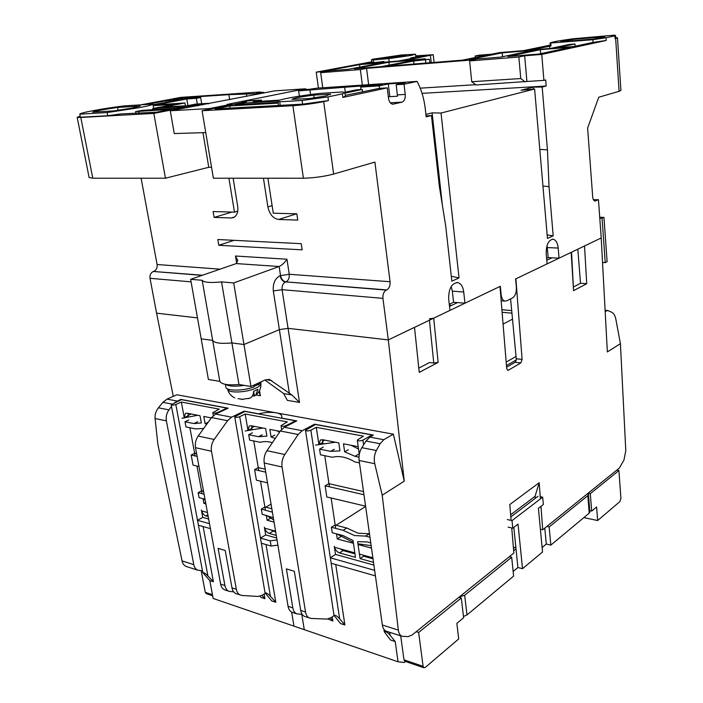 <?xml version="1.0" encoding="UTF-8"?>
<svg xmlns="http://www.w3.org/2000/svg" width="703" height="703" viewBox="0 0 703 703"><rect width="100%" height="100%" fill="white"/><g stroke="black" fill="none" stroke-linecap="round" stroke-linejoin="round"><path stroke-width="1.05" d="M140.301 106.039L131.663 108.113L114.211 110.854L92.576 112.146C95.995 110.881 104.325 109.317 117.568 107.462L140.301 106.039M153.192 105.661L174.669 104.325L152.683 108.534L185.179 106.592L176.383 108.315L142.358 110.309L135.556 111.584L171.031 109.352L156.356 112.216L121.153 113.904L107.735 115.714L107.137 112.559L79.773 114.158C79.852 112.77 102.937 108.517 123.992 105.907L152.903 104.07C152.656 104.782 148.184 105.968 139.502 107.638L107.137 112.559M135.881 113.368L135.556 111.584M410.71 58.657L410.64 57.971L413.68 57.356L427.688 55.282L415.745 56.135M388.803 58.613L410.912 55.458L415.526 54.228L401.536 54.983L372.942 59.166L371.492 59.729L373.372 59.922L388.803 58.613L389.181 61.802M404.629 55.88L404.559 55.282L406.246 55.379L403.522 56.099L389.84 58.015L380.754 58.56L404.559 55.282M330.348 94.088L325.858 95.942L309.021 98.578L292.026 99.36C293.59 98.2 300.84 96.794 313.766 95.125L330.348 94.088L330.428 94.677M604.94 36.732L593.481 39.008L560.484 41.837L572.198 39.456L604.932 36.6M546.609 258.37L548.199 257.623L559.034 258.177L601.214 237.974L607.357 351.957L620.415 343.644L625.793 450.72L623.93 460.14L619.299 468.101L542.716 529.79L540.959 506.362M449.27 304.276L453.558 302.255L464.947 303.213L500.325 286.279L501.16 294.759C501.634 298.397 502.891 300.506 504.947 301.086L506.793 300.805L512.469 297.967C515.264 296.042 516.556 292.492 516.362 287.325L515.571 278.977L547.083 263.897L546.196 253.642C546.187 244.723 548.507 239.916 553.164 239.222C555.932 239.96 557.602 242.904 558.191 248.062L559.034 258.177M593.394 199.652L598.455 199.714L594.949 201.023C593.701 200.707 592.954 199.309 592.682 196.822L587.62 128.095L598.763 97.225L619.106 91.328L615.652 38.437L615.028 38.568L614.853 35.888L606.021 37.76L606.206 40.475L541.749 54.421L543.911 80.397L545.704 79.957L546.205 86.021L542.18 87.058L547.452 149.871L549.043 186.655L553.191 235.848L547.444 238.422L534.614 89L441.036 113.042L459.041 277.949L451.844 281.174L445.746 226.269L439.349 186.295L431.457 115.503L426.194 116.856L425.297 108.939C424.111 98.71 421.369 89.527 417.064 81.407L404.04 84.228L405.236 94.439C405.473 98.605 404.366 101.188 401.914 102.181L392.749 104.211C390.517 103.78 389.102 101.794 388.504 98.244L387.239 87.857L342.853 97.462L342.37 93.842L327.923 96.917L328.424 100.591L323.688 101.61L333.644 174.054L374.901 162.094L390.068 281.718C390.323 285.726 389.207 288.458 386.729 289.926L386.307 290.102C383.812 291.578 382.687 294.337 382.942 298.362L388.302 339.909L288.063 328.336L388.302 339.909L449.964 310.392L448.681 299.03C448.611 288.678 451.616 283.195 457.723 282.58C460.983 283.476 462.987 286.631 463.734 292.017L464.947 303.213M382.942 298.362L282.088 289.68L288.063 328.336L279.372 329.628L288.063 328.336L299.522 402.441L287.351 400.359L283.661 393.575L264.89 380.051M233.695 282.931L221.55 281.912C210.329 283.01 203.87 282.465 202.174 280.286L190.636 279.319L201.199 338.855L212.666 340.375C214.433 343.073 220.839 343.925 231.902 342.923L243.959 344.514L279.372 329.628L243.959 344.514L233.695 282.931L279.135 266.516C281.947 265.216 284.557 262.781 286.956 259.222L289.249 274.275L390.068 281.718M202.508 275.224L153.359 271.472C150.793 272.667 149.677 274.943 150.029 278.318L156.576 313.169L197.481 317.888L156.576 313.169L173.298 396.36M153.79 271.332C156.347 270.145 157.454 267.878 157.103 264.521L220.057 269.17M141.11 178.211L157.103 264.521M211.541 167.261L208.773 167.288L165.451 178.211L92.778 178.202L80.792 117.454L153.834 113.411L198.264 104.721L208.325 103.323L195.742 104.088L187.543 105.687L163.14 107.155L184.924 102.981L155.767 104.809L186.796 98.956L196.348 98.323L200.654 97.506L191.093 98.148L198.949 96.663L228.862 94.65L256.876 93.64L263.643 92.313L256.525 92.796L260.716 91.979L180.838 97.374L140.802 104.835M371.746 61.802L316.218 72.154L318.415 88.077M598.455 199.714L601.214 237.974L584.527 245.971L586.733 283.704L580.511 283.291L573.692 286.868M548.199 257.623L547.039 245.505M453.558 302.255L452.328 291.139L451.168 286.534M221.55 281.912L231.902 342.923L243.959 344.514L250.953 386.483L238.958 384.506C228.009 385.455 221.63 384.4 219.819 381.36L208.404 379.479L201.199 338.855L212.666 340.375C214.433 343.073 220.839 343.925 231.902 342.923L238.958 384.506M202.174 280.286L219.819 381.36M190.636 279.319L236.261 263.581L237.79 260.479L235.496 256.015L286.956 259.222M267.896 178.219L273.274 213.194L296.824 213.835L297.747 220.092L278.678 219.477C273.168 218.563 269.565 214.38 267.896 206.928L263.44 178.219M233.132 178.211L237.684 206.251C238.37 211.937 237.008 215.698 233.598 217.526L231.269 217.965L214.081 217.412L213.088 211.55L234.468 212.139L228.914 178.211M218.782 245.294L217.807 239.521L301.236 243.677L302.149 249.837L218.782 245.294L234.134 240.329M92.778 178.202L89.123 177.551L77.181 117.287L80.186 116.223M80.792 117.454L77.181 117.287M146.303 104.483L166.189 100.775L178.483 99.967L153.026 104.756M107.735 115.714L80.379 117.234L79.773 114.158M194.423 96.961L184.959 98.745L172.666 99.562L182.13 97.787L194.423 96.961M260.716 91.979L261.05 92.488M431.457 115.503L426.097 115.96M425.921 114.413L432.099 112.849L441.036 113.042M534.614 89L521.046 90.239L533.217 87.137L542.18 87.058M546.205 86.021L422.046 93.358M362.344 85.107L360.367 69.553L320.665 72.69L328.916 71.135L316.218 72.154M415.587 60.001L381.211 66.644L354.189 68.806L388.873 62.207L415.587 60.001M383.276 62.672L348.539 69.254L324.575 71.17L359.532 64.632L383.276 62.672M533.463 50.265L500.844 57.084L469.05 59.623L502.206 52.839L533.463 50.265M570.801 47.171L538.893 54.043L507.838 56.521L540.326 49.693L570.801 47.171M550.264 45.097L523.594 50.616L499.411 52.62L491.907 54.149L478.98 55.212L475.158 55.985L488.11 54.922L462.416 60.15L387.133 66.17L413.628 61.038L429.428 59.298L417.556 60.273L425.306 58.771L404.084 60.528L433.233 54.72L415.71 55.862M410.64 57.971L417.178 57.426L398.109 61.056L376.597 62.839L383.917 61.469L384.005 62.224M371.492 59.729L371.782 62.11L373.671 62.321L363.293 63.947L383.917 61.469M360.367 69.553L366.579 68.358L475.597 59.685L469.63 60.915L518.84 57.031L524.666 55.783L541.749 54.421M606.206 40.475L592.673 42.47L574.096 46.468L556.178 47.953L574.975 43.964L575.151 46.24M614.853 35.888L615.538 35.458L614.431 35.15L572.971 38.788C558.674 40.73 551.055 42.154 550.097 43.068L550.317 45.704L551.011 45.985L530.501 50.08L550.607 48.41L569.465 44.43L574.975 43.964M615.538 35.458L615.714 38.129L615.028 38.568M615.652 38.437L617.489 37.821L615.679 37.637M425.306 58.771L425.394 59.623M333.644 174.054C323.978 176.567 313.898 177.956 303.406 178.219L213.378 178.211L202.086 110.731L246.41 101.803L241.876 102.076L241.973 102.7M323.688 101.61C313.766 103.596 303.503 104.958 292.887 105.696L202.086 110.731M342.37 93.842L344.909 92.559L342.475 91.961L320.269 93.367C300.155 95.511 277.272 99.712 277.887 101.241L279.697 101.794L302.097 100.476L327.923 96.917M344.909 92.559L345.384 96.144L342.853 97.462M387.239 87.857L379.339 88.367L345.278 95.371M390.859 103.359L391.914 103.113L390.657 103.174M388.32 96.759L397.476 96.223L396.184 84.747L404.04 84.228M360.973 89.553L360.665 87.102L379.216 85.871L388.284 83.938L405.2 82.805L396.184 84.747M417.064 81.407L317.15 88.156L298.617 90.863L382.23 84.351L374.611 85.959L360.665 87.102M459.041 277.949L451.3 276.226M442.398 205.311L432.099 112.849M553.191 235.848L547.145 234.916M542.944 186.049L549.043 186.655M539.807 149.414L547.452 149.871M533.392 89.114L533.217 87.137M543.911 80.397L526.916 81.469L524.666 55.783M550.097 43.068L592.875 39.711L606.021 37.76M619.106 91.328L620.907 90.423L617.489 37.821M184.924 102.981L185.407 105.819M208.325 103.323L208.422 103.877M202.578 105.028L202.482 104.466M237.746 211.155L234.468 212.139M214.081 217.412L232.034 212.069M231.726 104.765L231.63 104.141L209.731 108.534L170.275 110.775L274.513 90.889L304.926 88.824M170.275 110.775L174.265 133.561L205.742 132.586M231.63 104.141L227.122 104.404L304.882 88.833L307.281 89.386M279.935 100.116L253.229 101.724L261.393 100.072L247.702 100.907L241.876 102.076M261.393 100.072L261.569 101.223M118.104 110.318L117.568 107.462M165.451 178.211L153.834 113.411M198.264 104.721L198.448 105.837M202.974 132.744L208.773 167.288M153.667 108.341L152.903 104.07M139.053 113.192L138.693 111.232M152.885 109.686L152.683 108.534M166.444 102.234L166.189 100.775M182.323 98.921L182.13 97.787M256.876 93.64L256.982 94.334M246.744 96.346L246.437 94.334M229.67 99.703L228.862 94.65M199.116 97.612L198.949 96.663M201.691 103.728L200.654 97.506M187.929 105.608L186.796 98.956M196.348 98.323L197.306 103.991M320.665 72.69L322.739 87.778M526.916 81.469L476.203 84.966L471.731 81.724L520.756 78.543L518.84 57.031M475.799 84.676L420.201 88.165M389.216 65.098L388.873 62.207M359.848 67.11L359.532 64.632M502.566 56.723L502.206 52.839M540.66 53.656L540.326 49.693M425.526 60.054L425.86 63.077M413.97 64.026L413.628 61.038M475.316 57.523L475.158 55.985M429.428 59.298L429.814 62.76M551.011 45.985L550.792 43.34M549.588 46.108L549.781 48.481M592.875 39.711L593.068 42.435M525.097 81.908L520.756 78.543M469.63 60.915L471.731 81.724M368.636 84.676L366.579 68.358M373.671 62.321L373.372 59.922M370.639 62.576L370.736 63.332M426.352 55.669L426.308 55.229M397.213 57.092L397.072 55.924M314.162 97.91L313.766 95.125M344.988 93.148L362.282 89.466L356.175 89.861L344.655 92.295M328.424 100.591L302.624 104.158L215.136 108.903L229.776 105.942L278.168 103.13M278.054 102.348L235.11 104.861L243.879 103.095L277.957 101.056M302.097 100.476L302.624 104.158M279.697 101.794L280.233 105.415M388.284 83.938L389.822 96.671M379.216 85.871L379.523 88.358M344.593 86.873L345.287 92.163M309.935 90.116L310.559 94.536M298.617 90.863L299.373 96.144M572.304 40.844L572.198 39.456M209.731 108.534L209.837 109.167M263.643 92.313L263.748 93.007M362.282 89.466L362.599 91.97M244.073 104.343L243.879 103.095M230.118 108.06L229.776 105.942M602.541 262.491L605.23 262.632L607.111 261.674L603.947 217.368L599.721 217.262M605.23 262.632L602.049 218.229L599.782 218.167M602.049 218.229L603.947 217.368M244.213 411.756L244.108 411.141L258.467 413.795C265.189 412.336 271.068 412.011 276.103 412.828L176.892 394.778L166.989 399.128L162.903 402.344L158.421 407.81C155.899 411.07 154.792 414.638 155.082 418.522L157.859 444.234L182.051 560.889C182.648 563.63 184.019 565.484 186.163 566.442L186.875 566.671M540.387 529.262L542.716 529.79M515.774 546.662L513.471 548.498M511.749 527.962L513.858 553.041L412.028 635.064L408.083 636.654L401.87 636.241C399.937 635.31 398.759 633.271 398.355 630.125L382.204 495.193L404.26 481.16L388.302 339.909L414.506 327.361L419.252 372.397L438.136 362.397L433.707 318.169L500 286.437L506.678 368.354L507.768 370.27L508.471 370.147L520.791 362.959L522.101 359.418L515.879 278.836L571.17 252.359L573.551 290.682L586.733 283.704M334.066 615.538L331.157 617.647L327.018 619.079L311.148 618.438L305.322 616.689M265.224 593.323L262.404 595.177L258.203 596.452L242.052 595.476L235.971 593.631C233.888 592.699 232.552 590.766 231.972 587.849L225.206 550.484L218.106 548.349L224.907 585.52L220.628 584.114L195.513 447.688C194.872 443.496 195.759 439.63 198.184 436.071L211.568 417.573L215.601 414.085L228.141 408.179L180.759 399.401L174.537 402.74M202.482 570.818L197.771 570.195C195.698 569.298 194.362 567.444 193.773 564.641L166.383 420.851L155.082 418.522M281.56 418.215L281.903 416.361C281.578 414.682 279.645 413.505 276.103 412.828L393.355 434.164L404.26 481.16M259.521 390.578L260.374 395.754L255.936 394.989M451.642 305.366L449.375 305.164M511.731 310.577L501.898 309.724M540.396 498.902L539.183 482.697L509.789 504.561L511.116 520.422M577.831 249.17L580.511 283.291M180.856 399.928L180.759 399.401M166.383 420.851C165.75 416.861 166.602 413.197 168.948 409.875L171.514 406.466M225.373 590.107L224.644 589.861C222.552 588.929 221.208 587.014 220.628 584.114M233.695 591.873L228.914 591.285C226.823 590.353 225.487 588.429 224.907 585.52M236.7 593.877L235.971 593.631M244.108 411.141L231.586 417.151L227.561 420.693L214.169 439.472C211.744 443.083 210.847 447.011 211.48 451.247L236.331 589.281C236.911 592.207 238.238 594.14 240.329 595.081M292.72 612.498L292 612.26C289.944 611.329 288.634 609.334 288.072 606.302L264.214 463.005C263.607 458.593 264.521 454.49 266.947 450.702L280.321 431.001L284.337 427.283L296.763 420.895L281.534 418.065M304.601 616.452C302.554 615.512 301.253 613.517 300.699 610.45L294.302 571.249L286.393 568.876L292.835 607.867C293.388 610.916 294.698 612.902 296.754 613.842L302.176 614.387M314.672 424.928L314.557 424.19L302.167 430.702L298.169 434.489L284.803 454.507C282.378 458.356 281.464 462.512 282.061 466.985L305.55 612.049C306.104 615.125 307.396 617.129 309.443 618.06M386.703 631.338L386.044 631.127C384.075 630.222 382.845 628.183 382.344 625.002L359.128 460.491C358.6 455.887 359.505 451.616 361.834 447.67L365.991 441.045L380.095 443.734L383.803 439.709L393.355 434.164M314.557 424.19L373.416 435.087L369.883 437.099L365.991 441.045M535.264 498.348L535.071 496.283L510.65 514.772M380.095 443.734L376.369 450.518C374.304 454.56 373.768 458.962 374.752 463.708L382.204 495.193M258.924 391.624L260.374 395.754M283.661 393.575L291.859 394.937L269.53 379.515L265.031 379.989L250.953 386.483M291.859 394.937L299.522 402.441M429.436 320.216L433.777 363.056L429.533 362.52L418.803 368.152M506.169 362.107L516.151 356.403M506.591 367.212L515.114 362.282L516.354 359.874L506.459 365.586M605.169 311.35L607.858 310.524L611.944 312.36C613.824 313.397 615.125 315.7 615.863 319.267L620.415 343.644M429.296 318.828L433.707 318.169M457.504 302.589L449.507 306.376M433.777 363.056L438.136 362.397M535.071 496.283L539.183 482.697M573.551 290.682L571.548 252.184M551.952 257.816L546.767 260.268M516.354 359.874L510.598 298.898M511.977 313.178L502.109 312.299M503.076 324.109L512.557 319.127M589.228 513.128L589.87 511.942L588.464 494.534L587.813 495.694L589.228 513.128L550.827 545.115L546.284 544.043L542.11 547.496M542.54 552.013L522.514 568.692L518.041 524.122L512.786 528.19L512.012 520.624L542.663 497.162L543.349 504.508L538.41 508.339L542.54 552.013M513.146 571.451L517.891 567.523L522.514 568.692M513.621 576.1L466.985 614.949L464.674 595.256L511.679 557.251L513.621 576.1M463.479 616.461L466.985 614.949M517.891 567.523L516.002 548.885L513.665 550.757M544.799 528.111L546.284 544.043M550.827 545.115L549.157 526.951L587.813 495.694M464.674 595.256L459.358 596.935M509.35 556.671L511.679 557.251M549.157 526.951L546.872 526.442M587.743 493.515L588.464 494.534M513.814 527.391L516.002 548.885M540.229 496.67L542.663 497.162M538.067 496.221L510.826 516.916M507.329 519.57L512.012 520.624M508.111 527.118L512.786 528.19M616.742 470.158L618.921 470.544L620.925 498.383L619.949 501.547L597.655 520.536L583.85 517.61M597.655 520.536L596.592 506.995L591.698 511.072L589.764 510.677M618.921 470.544L590.3 493.682L591.698 511.072M590.3 493.682L588.077 493.251M369.479 533.867L365.384 536.09L354.532 535.554L343.161 530.317L331.394 527.268L332.22 532.725L343.064 535.581L353.02 540.44L355.481 557.347L339.567 552.945C336.807 551.864 335.041 549.649 334.276 546.301L335.498 554.403L330.348 557.822L310.858 430.201L316.288 427.319L363.407 436.15L357.282 440.104C358.31 441.15 360.2 441.159 362.941 440.113L371.984 434.981L372.098 435.834M368.934 533.726L358.082 533.217L346.728 528.015L335.182 525.044M405.49 661.497L404.33 662.463L398.03 661.787L213.141 598.446L209.793 580.564L202.824 572.646C203.932 572.462 205.627 573.551 207.903 575.915L213.387 581.741L209.793 580.564M458.716 638.922L425.271 667.428L423.918 667.771L423.092 666.33L418.645 632.463L461.291 597.989L463.629 617.744L456.853 623.385L458.716 638.922M400.701 635.864L403.97 659.827L404.954 661.312M206.339 593.666L205.258 592.313L201.181 570.713M418.645 632.463L416.211 631.698M461.291 597.989L458.901 597.304M301.78 614.369L304.276 629.668M398.03 661.787L395.227 641.549L390.499 639.994L384.269 631.751C385.657 631.189 387.608 632.357 390.139 635.248L389.726 632.313M335.735 564.535L344.892 624.993L340.498 623.552L334.03 615.371C335.322 614.932 337.203 616.074 339.663 618.816L331.175 563.226L375.411 575.889M332.22 616.874L332.871 621.039L328.037 619.018M395.227 641.549L390.139 635.248M207.903 575.915L175.82 404.497C173.465 405.306 171.919 405.367 171.181 404.691L181.462 399.664L226.946 408.091L227.051 408.689M293.977 626.136L291.64 612.093M265.998 544.561L275.796 602.269L271.833 600.968L265.075 592.91C266.27 592.611 268.045 593.727 270.418 596.267L261.349 543.234L271.112 546.029L277.887 545.124M264.152 594.026L264.952 598.701L261.059 597.427L260.013 596.267M203.123 526.556L213.387 581.741M277.026 539.939L270.233 540.844L271.112 546.029M332.871 621.039L330.392 618.148M264.952 598.701L261.999 595.432M286.376 426.229L286.262 425.517L295.462 420.798L295.576 421.501M310.858 430.201C308.222 431.167 306.429 431.194 305.489 430.262L315.48 424.507L371.984 434.981M344.892 624.993L339.663 618.816M354.971 553.841L343.108 550.59L340.393 548.911M372.994 558.797L363.618 556.214L363.469 555.229M362.089 545.598L361.957 544.702M322.818 444.041L322.782 439.753M363.513 491.564L328.978 483.699M188.211 417.099L188.017 413.373M203.518 491.186L201.805 490.747M196.594 453.576L194.872 453.18M175.82 404.497L181.339 402.037L219.248 409.137L212.807 412.626L213.334 415.605M217.772 413.065L217.666 412.468C215.223 413.32 213.607 413.373 212.807 412.626M217.666 412.468L226.946 408.091M198.413 525.211L210.417 528.647M276.27 535.414L269.275 533.472C266.78 532.487 265.145 530.396 264.381 527.215L265.69 534.93L260.47 538.085L239.714 416.659C237.227 417.538 235.567 417.582 234.74 416.8L244.916 411.422L295.462 420.798M275.796 602.269L270.418 596.267M265.69 534.93L276.701 538.006M270.233 540.844L260.47 538.085L261.349 543.234M275.717 532.092L270.4 529.746M251.946 429.858L251.823 425.86M271.833 508.752L264.934 506.977M265.242 469.2L258.309 467.618M286.262 425.517C283.678 426.457 281.938 426.484 281.033 425.605L287.342 421.897L245.206 414.005L247.974 430.368L249.257 426.027L251.138 425.728L265.646 428.566L266.903 436.168L258.555 436.704L248.713 434.709L249.627 440.113L260.295 442.328C263.959 441.229 267.992 441.352 272.386 442.697M239.714 416.659L245.206 414.005M331.175 563.226L330.348 557.822L374.629 570.335M348.328 449.735L344.655 451.827L343.486 443.804L358.205 446.686M344.655 451.827L354.962 456.3L358.618 454.182M358.978 457.117L354.962 456.3M334.971 524.992L331.394 527.268M328.767 483.655L325.129 485.808L326.816 496.951L365.569 506.169M323.275 447.064L319.584 449.112L320.436 454.806L332.334 457.266C339.241 455.518 346.737 457.073 354.83 461.933L359.461 462.89M316.288 427.319L318.89 444.542L320.269 440.122L322.58 439.709L338.784 442.881L339.953 450.887L330.568 451.344L319.584 449.112M373.495 562.338L360.094 558.63L363.618 556.214M360.094 558.63L357.642 541.67L367.124 541.916L370.753 542.874M334.25 449.279L330.568 451.344M346.728 528.015L343.161 530.317M369.963 537.277L365.384 536.09M363.961 494.727L325.129 485.808M208.185 422.248L205.109 423.716L203.8 416.457L211.313 417.934M205.109 423.716L206.744 424.234M208.185 516.556L205.926 515.932C203.668 515.018 202.148 513.049 201.374 510L202.745 517.373L208.642 519.025M201.568 490.87L198.158 492.689L199.081 497.645L204.995 499.209M194.626 453.303L191.172 455.017L193.053 465.14L198.984 466.546M188.756 420.007L184.994 421.756L185.952 426.914L195.566 428.909L203.703 428.443M181.339 402.037L184.23 417.626L185.399 413.382L186.945 413.162L200.012 415.719L201.322 422.951L193.87 423.558L184.994 421.756M209.503 523.682L197.499 520.299L202.745 517.373M197.622 421.791L193.87 423.558M204.072 494.218L198.158 492.689M197.112 456.388L191.172 455.017M272.404 512.171L261.305 509.077L262.193 514.271L273.326 517.724M274.829 435.087L271.103 437.011L269.855 429.392L280.058 431.387M271.103 437.011L275.242 438.479M264.882 507.012L261.305 509.077M258.256 467.644L254.618 469.604L256.419 480.211L267.518 482.847M252.447 432.82L248.713 434.709M262.289 434.797L258.555 436.704M265.734 472.152L254.618 469.604M335.498 554.403L373.891 565.107M335.472 525.668L365.613 506.468M371.14 545.651L357.95 543.806M353.301 542.4L336.693 533.902M322.51 441.264L324.628 440.113M372.862 557.804L359.444 554.131M354.83 552.866L334.496 547.294M351.069 445.289L358.539 449.032M315.506 445.096L335.401 442.222M336.509 533.849L337.273 538.964L353.433 543.287M358.055 544.517L371.492 548.103M324.777 455.702L329.443 486.792M331.122 497.979L335.683 528.375M337.273 538.964L340.727 536.714M265.154 507.548L271.059 504.13M273.695 519.948L266.455 515.396M251.639 427.784L254.451 426.378M275.567 531.16L264.6 528.155M276.894 430.772L279.548 432.143M245.224 430.983L262.869 428.022M266.288 515.352L267.105 520.229L274.047 522.083M253.765 440.974L258.739 470.553M260.532 481.186L265.409 510.141M267.105 520.229L270.479 518.225M201.796 491.23L203.369 490.386M205.214 500.395L203.158 498.726M187.938 415.543L191.278 414.005M207.447 512.505L201.603 510.905M210.373 417.749L211.146 418.153M181.998 418.285L197.745 415.271M203.009 498.682L203.87 503.339L205.856 503.866M189.907 427.732L195.118 455.931M196.989 466.08L202.086 493.708M203.87 503.339L205.584 502.399M248.423 398.592L250.083 398.074C252.28 396.958 253.467 394.708 253.634 391.334L258.01 389.295L255.707 395.174L254.442 396.017L252.843 395.877L252.746 395.306M238.009 398.654L243.062 399.392M257.606 384.726L254.029 386.439M255.514 384.383L258.484 384.866L261.78 381.492M225.364 384.339L225.821 387.002C225.848 391.176 243.22 391.158 254.108 386.896L253.818 385.165M258.203 383.144L258.484 384.866M244.082 385.349C235.206 386.712 229.099 386.395 225.777 384.418M547.329 247.579L558.191 248.062M500.677 294.724L501.16 294.759M452.328 291.139L463.734 292.017M386.729 289.926L285.893 281.877C288.432 280.532 289.548 278.001 289.249 274.275L280.093 275.69C275.014 278.406 272.746 283.494 273.309 290.963L289.372 393.355M386.307 290.102L285.893 281.877C283.142 281.297 281.349 279.188 280.523 275.532L279.135 266.516L236.261 263.581M191.084 281.85L150.029 278.318M236.709 263.379L235.496 256.015M594.536 200.9L595.643 200.917M292.887 105.696L303.406 178.219M392.626 104.193L393.566 104.149M390.314 102.805L401.914 102.181M405.236 94.439L397.397 94.896M273.309 290.963L282.088 289.68C281.789 285.936 282.914 283.388 285.462 282.044C282.711 281.464 280.919 279.346 280.093 275.69M202.077 275.374L153.359 271.472M234.626 216.946L231.269 217.965M267.896 206.928L272.114 205.654M296.49 213.826L278.678 219.477M430.438 55.484L431.229 62.646M304.882 88.833L274.513 90.889M193.773 564.641L182.051 560.889M168.948 409.875L158.421 407.81M166.989 399.128L177.112 401.018M215.601 414.085L231.586 417.151M369.883 437.099L383.803 439.709M284.337 427.283L302.167 430.702M605.986 310.884L605.142 310.814M359.128 460.491L374.752 463.708M398.355 630.125L382.344 625.002M522.101 359.418L516.38 358.741M520.791 362.959L515.114 362.282M508.471 370.147L507.294 369.998M227.561 420.693L211.568 417.573M198.184 436.071L214.169 439.472M195.513 447.688L211.48 451.247M231.972 587.849L236.331 589.281M264.214 463.005L282.061 466.985M284.803 454.507L266.947 450.702M300.699 610.45L305.55 612.049M288.072 606.302L292.835 607.867M298.169 434.489L280.321 431.001M376.369 450.518L361.834 447.67M171.717 404.032L162.903 402.344M271.736 380.569L265.91 379.646M423.092 666.33L403.97 659.827M212.447 594.756L205.258 592.313M363.609 444.85L362.941 440.113M343.108 550.59L339.567 552.945M318.89 444.542L322.589 442.512M207.877 514.851L205.926 515.932M184.23 417.626L187.991 415.886M272.861 531.31L269.275 533.472M247.974 430.368L251.718 428.496M234.732 397.907C230.997 396.061 228.624 393.162 227.596 389.19C227.842 393.39 246.612 392.696 255.918 388.1C259.24 386.509 260.883 384.98 260.848 383.513L260.839 383.425M254.442 396.017L253.66 391.325M552.479 239.196L553.164 239.222M501.169 300.779L504.947 301.086M456.722 282.509L457.723 282.58M433.233 54.72L434.076 62.418M415.86 57.171L415.526 54.228M278.467 105.134L277.887 101.241M197.771 570.195L186.163 566.442M386.044 631.127L401.87 636.241M228.914 591.285L224.644 589.861M296.754 613.842L292 612.26M269.53 379.515L268.344 379.33M605.116 310.304L607.357 310.489M404.814 661.268L423.918 667.771M206.181 593.613L212.649 595.819M357.282 440.104L359.295 454.384M383.935 629.378L384.269 631.751M171.181 404.691L202.824 572.646M281.033 425.605L281.631 429.357M305.489 430.262L334.03 615.371M320.753 439.867L320.269 440.122M234.74 416.8L265.075 592.91M241.516 399.409L249.802 398.197M255.707 395.174C259.442 392.125 261.156 388.232 260.848 383.513L260.804 383.117"/></g></svg>
